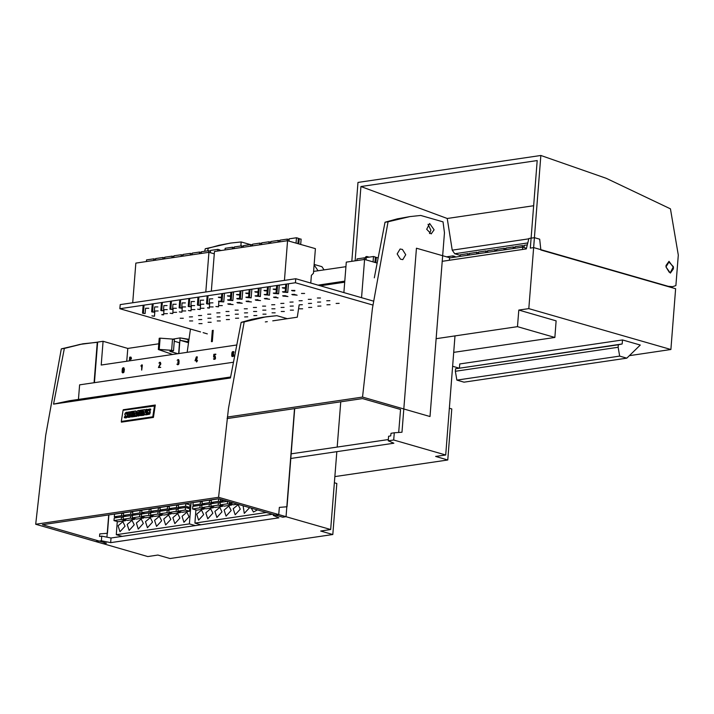 <?xml version="1.0" encoding="UTF-8"?>
<svg xmlns="http://www.w3.org/2000/svg" width="714" height="714" viewBox="0 0 714 714"><rect width="100%" height="100%" fill="white"/><g stroke="black" fill="none" stroke-linecap="round" stroke-linejoin="round"><path stroke-width="1.07" d="M123.897 367.79L124.182 371.53L122.915 372.869L122.094 372.172L122.246 369.022L122.612 368.058L123.522 367.683L123.968 368.263L123.442 372.378L122.264 372.556L122.049 371.084L122.612 368.058L123.799 367.888L123.808 371.423L122.549 372.762L123.808 372.485L124.388 369.468L123.897 367.79M122.835 372.387L123.147 368.397L122.46 372.28L123.576 371.325L123.415 368.031L122.478 369.102L122.335 371.958L122.853 372.413L123.576 371.325L123.718 368.478L123.201 368.022L122.478 369.102L122.335 371.958L122.835 372.387M159.133 363.185L160.007 362.284L160.525 363.372L158.713 367.121L160.364 367.237L158.428 367.523L160.222 363.721L159.954 362.65L158.919 363.06L159.74 362.284L160.427 362.623L160.471 363.738L158.722 366.951L160.846 363.845L160.418 362.4L160.757 364.176L158.713 367.121L160.739 367.344L158.428 367.523L160.222 363.721L159.954 362.65L159.133 363.185M160.364 367.237L158.428 367.523L160.364 367.237M196.314 356.884L196.921 356.795L196.653 360.195L197.162 360.481L196.627 360.552L196.52 361.9L196.368 360.597L194.993 360.793L196.314 356.884L197.296 356.902L196.653 360.195L197.537 360.588L196.636 362.043L196.368 360.597L194.993 360.793L196.35 360.757L194.993 360.793L196.314 356.884M196.395 360.231L196.636 357.187L195.279 360.392L196.395 360.231L196.636 357.187L195.279 360.392L196.395 360.231M196.573 358.017L195.69 360.338L196.573 358.017M196.52 361.9L196.627 360.552L196.52 361.9M197.162 360.481L196.627 360.552L197.162 360.481M232.041 354.153L233.433 353.519L233.291 356.081L232.175 356.527L231.738 355.286L232.041 352.421L233.407 351.583L233.451 352.207L232.523 352.038L232.041 354.153L233.433 353.519L233.291 356.081L231.916 356.25L231.916 352.957L232.532 351.645L234.067 352.109L232.523 352.038L232.041 354.153M232.023 355.179L232.345 356.152L232.978 356.027L233.246 353.796L232.371 354.064L232.023 355.179L232.345 356.152L232.978 356.027L233.246 353.796L232.068 354.813L232.666 356.215L232.443 354.92L233.246 353.796L232.023 355.179M233.549 353.439L233.665 356.188L232.282 356.572L233.665 356.188L233.549 353.439M233.612 351.609L233.826 352.314L233.612 351.609M233.291 351.94L232.487 353.537L233.291 351.94M215.2 356.027L215.28 358.865L213.834 359.267L213.459 358.758L214.53 358.785L215.012 357.178L214.718 356.277L214.334 357.143L213.575 357.089L213.798 354.305L215.851 354.162L214.396 354.742L214.298 356.027L214.022 354.635L213.879 356.491L214.825 355.92L215.253 357.518L214.593 359.124L213.62 359.106L214.762 358.473L215.012 357.178L214.718 356.277L214.334 357.143L213.575 357.089L213.798 354.305L215.824 354.528L214.022 354.635L213.879 356.491L214.825 355.92L215.253 357.518L214.905 358.758L213.888 359.285L214.968 359.231L215.503 358.321L215.2 356.027M214.869 356.402L213.575 357.089L214.869 356.402M215.45 354.421L214.022 354.635L215.45 354.421M178.705 359.704L179.053 363.087L178.705 364.292L177.661 364.8L176.867 364.176L178.17 363.962L177.804 361.9L178.562 360.927L178.223 359.954L177.17 360.338L178.018 359.588L178.661 359.856L178.223 361.989L179.053 363.087L177.947 364.8L176.867 364.176L178.17 363.962L177.804 361.9L178.562 360.927L178.223 359.954L177.17 360.338L178.33 359.597L178.812 360.882L178.339 364.185L177.572 364.693L178.678 362.98L178.223 361.989L179.107 361.4L178.705 359.704M141.675 364.943L142.381 365.006L141.711 370.147L141.711 365.372L141.399 366.389L140.953 365.961L142.006 364.899L141.604 370.004L141.711 365.372L140.953 365.961L141.675 364.943M141.604 370.004L142.006 364.899L141.604 370.004M129.68 357.152L130.965 357.08L131.456 358.205L131.126 359.124L129.743 359.713L129.653 360.829L129.743 359.713L131.126 359.124L131.456 358.205L130.965 357.08L129.68 357.152L129.395 360.865L129.68 357.152M129.912 357.482L129.769 359.347L131.197 358.249L130.832 357.428L129.912 357.482L129.769 359.347L131.197 358.249L130.832 357.428L129.912 357.482M94.409 382.704L97.613 342.095L103.093 341.283L101.227 365.024L236.45 345.076L101.227 365.024L103.093 341.283L97.613 342.095L94.409 382.704M158.767 343.818L127.761 348.387L103.093 341.283L127.761 348.387L126.753 361.257L127.761 348.387L158.767 343.818M121.326 421.474L122.799 421.903L121.326 421.474L152.778 416.833L154.492 405.632L123.04 410.273L121.326 421.474L153.448 417.03L152.778 416.833L154.492 405.632L155.143 405.909L123.04 410.273L121.326 421.474M144.808 414.78L146.575 414.834L144.808 414.78L143.951 411.505L143.425 414.986L142.648 415.102L143.452 409.827L144.719 409.64L145.531 412.87L146.049 409.443L146.834 409.327L146.022 414.602L144.808 414.78L143.951 411.505L143.425 414.986L143.978 415.218L143.202 415.334L142.648 415.102L143.452 409.827L145.272 409.872L145.718 411.648L144.719 409.64L145.531 412.87L146.049 409.443L147.379 409.559L146.575 414.834L144.808 414.78M144.326 412.933L143.978 415.218L142.648 415.102L143.978 415.218L144.326 412.933M150.467 410.148L148.887 410.604L150.359 411.782L149.726 414.138L146.754 414.415L146.914 413.344L148.807 412.87L147.423 411.782L147.887 409.452L150.716 409.176L150.565 410.193L149.021 409.8L148.333 410.371L149.815 411.55L149.931 412.46L149.172 413.906L147.307 414.647L149.726 414.138L150.359 411.782L148.887 410.604L150.467 410.148M128.02 413.46L126.44 413.906L128.065 415.619L126.44 413.906L128.02 413.46M127.931 416.44L126.083 417.967L124.316 417.726L124.477 416.655L126.36 416.182L124.986 415.093L125.441 412.763L127.717 412.246L128.27 412.487L128.118 413.504L126.574 413.111L125.896 413.674L127.36 414.861L127.485 415.78L126.726 417.217L124.316 417.726L124.477 416.655L126.36 416.182L124.986 415.093L124.789 414.075L125.441 412.763L126.646 412.21L127.717 412.246L127.565 413.272L128.118 413.504L128.27 412.487L127.717 412.246L127.565 413.272L125.896 413.674L127.36 414.861L127.485 415.78L126.726 417.217L124.316 417.726L126.083 417.967L127.931 416.44M142.532 415.432L139.114 415.619L139.917 410.345L142.738 409.934L143.139 411.13L141.408 411.389L141.274 412.246L140.854 411.157L140.676 412.335L142.738 412.344L142.604 413.219L141.095 413.433L140.953 414.352L140.542 413.201L140.355 414.432L142.131 414.174L141.979 415.2L139.114 415.619L139.917 410.345L142.738 409.934L143.291 410.166L143.139 411.13L140.854 411.157L140.676 412.335L142.184 412.112L142.604 413.219L140.542 413.201L140.355 414.432L142.684 414.406L142.532 415.432L139.114 415.619L142.532 415.432L142.684 414.406L142.131 414.174L141.979 415.2L142.532 415.432M134.75 416.583L133.42 416.458L134.223 411.193L135.633 410.978L136.106 414.138L137.615 410.684L138.971 410.488L138.168 415.762L137.097 415.914L137.65 412.317L135.963 416.137L136.517 416.369L135.838 416.476L135.285 416.235L134.741 412.746L134.196 416.342L133.42 416.458L134.223 411.193L136.187 411.21L136.49 413.254L135.633 410.978L136.106 414.138L137.615 410.684L139.525 410.72L138.712 415.994L137.097 415.914L137.65 412.317L135.963 416.137L135.285 416.235L136.517 416.369L137.302 414.584L136.517 416.369L135.285 416.235L134.741 412.746L134.196 416.342L134.75 416.583L133.42 416.458L134.75 416.583L135.044 414.656L134.75 416.583M133.295 416.797L129.877 416.985L130.68 411.71L133.5 411.291L133.357 412.255L131.617 412.513L131.438 413.692L133.5 413.709L133.375 414.575L131.858 414.798L131.724 415.709L131.305 414.566L131.117 415.798L132.893 415.539L132.742 416.557L129.877 416.985L130.68 411.71L133.5 411.291L133.911 412.496L132.17 412.746L132.045 413.602L131.617 412.513L131.438 413.692L132.956 413.468L133.375 414.575L131.305 414.566L131.117 415.798L133.447 415.771L133.295 416.797L129.877 416.985L133.295 416.797L133.447 415.771L132.893 415.539L132.742 416.557L133.295 416.797M129.484 417.36L127.806 417.288L128.609 412.014L129.743 411.853L130.287 412.085L129.484 417.36L127.806 417.288L128.609 412.014L129.743 411.853L128.931 417.119L129.484 417.36L130.287 412.085L129.743 411.853L128.931 417.119L127.806 417.288L129.484 417.36M150.172 408.935L150.011 409.961L150.565 410.193L150.716 409.176L150.172 408.935L150.011 409.961L148.333 410.371L149.815 411.55L149.172 413.906L146.754 414.415L146.914 413.344L148.807 412.87L147.423 411.782L147.887 409.452L150.172 408.935M132.822 414.343L131.305 414.566L133.375 414.575L132.956 413.468L132.822 414.343M142.595 410.898L140.854 411.157L143.139 411.13L143.291 410.166L142.738 409.934L142.595 410.898M142.05 412.978L140.542 413.201L142.604 413.219L142.184 412.112L142.05 412.978M138.168 415.762L137.097 415.914L138.712 415.994L139.525 410.72L138.971 410.488L138.168 415.762M133.357 412.255L131.617 412.513L133.911 412.496L133.5 411.291L133.357 412.255M230.426 377.983L241.136 322.362L251.828 319.354L262.69 317.275L251.828 319.354L241.136 322.362L244.161 321.916L228.516 408.408L218.564 497.256L35.7 524.237L103.164 543.666L106.457 543.175L42.358 524.719L218.636 498.711L42.358 524.719L106.457 543.175L103.164 543.666L35.7 524.237L45.651 435.388L61.297 348.887L45.651 435.388L35.7 524.237L218.564 497.256L286.028 516.686L294.543 408.578L286.028 516.686L282.744 517.177L218.636 498.711L282.744 517.177L286.028 516.686L218.564 497.256L228.516 408.408L244.161 321.916L241.136 322.362L230.426 377.983L53.505 404.079L69.535 400.706L53.505 404.079L64.322 348.441L61.297 348.887L83.02 343.782L61.297 348.887L64.322 348.441L53.505 404.079L230.426 377.983M153.394 417.387L155.286 405.025L123.281 409.747L123.959 410.139L123.281 409.747L123.201 410.255L123.281 409.747L155.286 405.025L153.394 417.387L121.398 422.108L121.478 421.519L121.398 422.108L153.394 417.387M78.478 399.385L79.62 384.891L233.201 362.23L79.62 384.891L78.478 399.385M97.247 342.149L79.897 344.398L64.322 348.441L83.02 343.782L97.595 342.247L94.043 382.758L97.247 342.149M108.68 514.928L106.93 537.214L108.68 514.928M276.818 315.659L265.885 316.811L244.161 321.916L262.69 317.275L276.818 315.659L287.358 318.694L276.818 315.659M336.803 483.485L334.375 482.789L336.803 483.485L332.786 534.536L170.039 558.544L157.892 555.046L147.834 556.527L95.881 541.569L101.361 540.757L110.67 542.64L278.906 517.82L273.257 515.401L278.746 514.589L279.308 507.368L287.001 506.788L294.73 408.551L287.001 506.788L279.308 507.368L278.746 514.589L330.698 529.556L320.64 531.038L332.786 534.536L170.039 558.544L157.892 555.046L147.834 556.527L95.881 541.569L101.361 540.757L110.67 542.64L111.027 538.044L101.727 536.16L99.532 536.482L99.737 533.858L107.43 533.278L108.876 514.901L107.43 533.278L99.737 533.858L99.532 536.482L101.727 536.16L101.361 540.757L101.727 536.16L111.027 538.044L110.67 542.64L278.906 517.82L273.257 515.401L278.746 514.589L330.698 529.556L320.64 531.038L332.786 534.536L336.803 483.485M272.498 514.223L111.027 538.044L272.498 514.223M340.757 401.768L337.186 447.071L340.757 401.768M336.829 451.659L330.698 529.556L336.829 451.659M273.328 514.464L273.257 515.401L273.328 514.464M180.062 337.892L172.761 339.177L180.062 337.892L188.987 339.346L188.112 339.471L187.925 341.783L179.883 340.203L178.83 353.573L179.883 340.203L188.514 342.693L179.883 340.203L180.062 337.892L188.112 339.471L187.925 341.783L179.883 340.203L180.062 337.892M172.726 354.474L158.312 349.53L171.619 350.333L173.484 350.869L169.825 351.413L177.848 353.716L169.825 351.413L173.484 350.869L174.368 339.641L173.484 350.869L171.619 350.333L172.502 339.096L174.368 339.641L172.502 339.096L171.619 350.333L159.231 349.387L160.114 338.159L172.502 339.096L160.114 338.159L159.231 349.387L158.312 349.53L159.195 338.293L160.114 338.159L159.195 338.293L158.312 349.53L172.726 354.474M188.657 341.676L187.925 341.783L188.657 341.676M179.5 342.711L178.643 353.6L179.5 342.711L174.243 341.194L179.5 342.711M171.583 354.144L171.547 354.644L171.583 354.144M212.361 341.551L211.442 341.685L212.326 330.457L211.442 341.685L212.361 341.551L213.245 330.323L212.326 330.457L213.245 330.323L212.361 341.551M116.275 534.67L117.31 521.515L116.275 534.67L189.424 523.88L191.084 502.772L189.424 523.88L116.275 534.67L122.255 536.392L116.275 534.67M189.817 507.422L190.013 504.869L185.81 503.656L178.491 504.736L178.295 507.288L185.604 506.208L185.81 503.656L178.491 504.736L178.295 507.288L181.186 508.127L178.295 507.288L185.604 506.208L189.817 507.422L190.013 504.869L185.81 503.656L185.604 506.208L189.817 507.422L186.818 507.859L189.817 507.422M177.67 509.216L178.152 509.144L177.67 509.216M168.531 510.564L169.004 510.492L168.531 510.564M159.392 511.911L159.865 511.84L159.392 511.911M150.243 513.259L150.716 513.188L150.243 513.259M141.104 514.607L141.577 514.535L141.104 514.607M131.956 515.954L132.429 515.883L131.956 515.954M122.817 517.302L123.29 517.231L122.817 517.302M125.075 526.182L119.97 531.76L118.042 525.745L122.87 521.675L125.075 526.182L119.97 531.76L118.042 525.745L122.87 521.675L125.075 526.182M125.512 520.693L125.575 519.917L125.512 520.693L118.194 521.773L125.512 520.693L121.309 519.48L121.505 516.927L114.195 518.007L113.99 520.56L118.194 521.773L113.99 520.56L121.309 519.48L125.512 520.693M134.223 524.835L129.109 530.413L127.181 524.397L132.019 520.327L134.223 524.835L129.109 530.413L127.181 524.397L132.019 520.327L134.223 524.835M134.651 519.346L134.714 518.56L134.651 519.346L127.342 520.426L134.651 519.346L130.448 518.132L130.653 515.579L132.42 516.088L130.653 515.579L123.335 516.659L123.129 519.212L130.448 518.132L130.653 515.579L123.335 516.659L123.129 519.212L127.342 520.426L123.129 519.212L130.448 518.132L134.651 519.346M143.362 523.478L138.257 529.065L136.329 523.05L141.158 518.98L143.362 523.478L138.257 529.065L136.329 523.05L141.158 518.98L143.362 523.478M143.8 517.998L143.853 517.213L143.8 517.998L136.481 519.069L143.8 517.998L139.587 516.784L139.792 514.232L141.559 514.74L139.792 514.232L132.474 515.312L132.277 517.864L136.481 519.069L132.277 517.864L139.587 516.784L139.792 514.232L132.474 515.312L132.277 517.864L139.587 516.784L143.8 517.998M152.51 522.13L147.396 527.708L145.469 521.702L150.306 517.632L152.51 522.13L147.396 527.708L145.469 521.702L150.306 517.632L152.51 522.13M152.939 516.641L153.001 515.865L152.939 516.641L145.629 517.721L152.939 516.641L148.735 515.437L148.931 512.884L141.622 513.964L141.417 516.517L148.735 515.437L148.931 512.884L150.699 513.393L148.931 512.884L141.622 513.964L141.417 516.517L145.629 517.721L141.417 516.517L148.735 515.437L152.939 516.641M161.65 520.783L156.544 526.361L154.617 520.345L159.445 516.284L161.65 520.783L156.544 526.361L154.617 520.345L159.445 516.284L161.65 520.783M162.087 515.294L162.14 514.517L162.087 515.294L154.768 516.374L162.087 515.294L157.874 514.089L158.08 511.536L150.761 512.607L150.565 515.16L157.874 514.089L158.08 511.536L159.847 512.045L158.08 511.536L150.761 512.607L150.565 515.16L154.768 516.374L150.565 515.16L157.874 514.089L162.087 515.294M170.798 519.435L165.684 525.013L163.756 518.998L168.584 514.937L170.798 519.435L165.684 525.013L163.756 518.998L168.584 514.937L170.798 519.435M171.226 513.946L171.289 513.17L171.226 513.946L163.908 515.026L171.226 513.946L167.022 512.732L167.219 510.18L168.986 510.689L167.219 510.18L159.909 511.26L159.704 513.812L167.022 512.732L167.219 510.18L159.909 511.26L159.704 513.812L163.908 515.026L159.704 513.812L167.022 512.732L171.226 513.946M179.937 518.087L174.832 523.665L172.895 517.65L177.732 513.589L179.937 518.087L174.832 523.665L172.895 517.65L177.732 513.589L179.937 518.087M180.365 512.598L180.428 511.822L180.365 512.598L173.056 513.678L180.365 512.598L176.162 511.385L176.367 508.832L178.134 509.341L176.367 508.832L169.048 509.912L168.852 512.465L176.162 511.385L180.365 512.598M189.076 516.74L183.971 522.318L182.043 516.302L186.872 512.233L189.076 516.74L183.971 522.318L182.043 516.302L186.872 512.233L189.076 516.74M189.513 511.251L189.71 508.698L185.506 507.484L178.197 508.564L177.991 511.117L182.195 512.331L189.513 511.251L189.71 508.698L185.506 507.484L178.197 508.564L177.991 511.117L185.31 510.037L189.513 511.251L182.195 512.331L177.991 511.117L185.31 510.037L185.506 507.484L185.31 510.037L189.513 511.251M195.404 525.602L189.424 523.88L195.404 525.602M176.67 505.003L169.352 506.083L169.147 508.636L176.465 507.556L176.67 505.003L178.438 505.512L176.67 505.003L169.352 506.083L169.147 508.636L172.047 509.475L169.147 508.636L176.465 507.556L179.366 508.395L176.465 507.556L176.67 505.003M121.505 516.927L123.272 517.436L121.505 516.927L114.195 518.007L113.99 520.56L121.309 519.48L121.505 516.927M121.808 513.098L114.49 514.178L114.294 516.731L117.185 517.561L114.294 516.731L121.603 515.651L124.504 516.49L121.603 515.651L121.808 513.098L123.576 513.607L121.808 513.098L114.49 514.178L114.294 516.731L121.603 515.651L121.808 513.098M141.72 512.688L144.621 513.518L141.72 512.688L149.039 511.608L151.93 512.438L149.039 511.608L149.235 509.055L141.925 510.135L141.72 512.688L149.039 511.608L149.235 509.055L151.002 509.564L149.235 509.055L141.925 510.135L141.72 512.688M168.852 512.465L173.056 513.678L168.852 512.465L176.162 511.385L176.367 508.832L169.048 509.912L168.852 512.465M160.007 509.983L162.908 510.822L160.007 509.983L167.326 508.904L167.522 506.351L160.213 507.431L160.007 509.983L167.326 508.904L170.218 509.742L167.326 508.904L167.522 506.351L169.289 506.869L167.522 506.351L160.213 507.431L160.007 509.983M140.096 510.403L132.777 511.483L132.581 514.035L135.473 514.865L132.581 514.035L139.89 512.955L142.791 513.785L139.89 512.955L140.096 510.403L141.863 510.912L140.096 510.403L132.777 511.483L132.581 514.035L139.89 512.955L140.096 510.403M150.868 511.331L153.76 512.17L150.868 511.331L158.178 510.26L161.078 511.09L158.178 510.26L158.383 507.708L160.15 508.216L158.383 507.708L151.065 508.787L150.868 511.331L158.178 510.26L158.383 507.708L151.065 508.787L150.868 511.331M130.948 511.751L132.715 512.259L130.948 511.751L123.638 512.831L123.433 515.383L130.751 514.303L130.948 511.751L123.638 512.831L123.433 515.383L126.333 516.213L123.433 515.383L130.751 514.303L133.643 515.133L130.751 514.303L130.948 511.751M194.904 523.067L195.939 509.912L194.904 523.067L266.518 512.5L194.904 523.067L200.884 524.79L194.904 523.067M219.733 503.004L220.207 502.942L219.733 503.004M210.585 504.361L211.067 504.289L210.585 504.361M201.446 505.708L201.919 505.637L201.446 505.708M203.713 514.58L198.599 520.158L196.671 514.142L201.5 510.082L203.713 514.58L198.599 520.158L196.671 514.142L201.5 510.082L203.713 514.58M204.142 509.091L204.204 508.314L204.142 509.091L196.823 510.171L204.142 509.091L199.938 507.877L200.134 505.325L192.825 506.404L192.619 508.957L196.823 510.171L192.619 508.957L199.938 507.877L204.142 509.091M212.852 513.232L207.747 518.81L205.81 512.795L210.648 508.734L212.852 513.232L207.747 518.81L205.81 512.795L210.648 508.734L212.852 513.232M213.281 507.743L213.343 506.967L213.281 507.743L205.971 508.823L213.281 507.743L209.077 506.529L209.282 503.977L211.049 504.486L209.282 503.977L201.964 505.057L201.767 507.609L209.077 506.529L209.282 503.977L201.964 505.057L201.767 507.609L205.971 508.823L201.767 507.609L209.077 506.529L213.281 507.743M221.992 511.884L216.886 517.463L214.959 511.447L219.787 507.377L221.992 511.884L216.886 517.463L214.959 511.447L219.787 507.377L221.992 511.884M222.429 506.396L222.491 505.619L222.429 506.396L215.11 507.476L222.429 506.396L218.225 505.182L218.422 502.629L220.189 503.138L218.422 502.629L211.112 503.709L210.907 506.262L215.11 507.476L210.907 506.262L218.225 505.182L218.422 502.629L211.112 503.709L210.907 506.262L218.225 505.182L222.429 506.396M231.14 510.537L226.035 516.115L224.098 510.099L228.935 506.03L231.14 510.537L226.035 516.115L224.098 510.099L228.935 506.03L231.14 510.537M231.568 505.048L231.631 504.262L231.568 505.048L224.258 506.128L231.568 505.048L227.364 503.834L227.57 501.282L227.364 503.834L231.568 505.048M240.279 509.18L235.174 514.767L233.246 508.752L238.074 504.682L240.279 509.18L235.174 514.767L233.246 508.752L238.074 504.682L240.279 509.18M233.398 504.771L237.557 504.164L233.398 504.771L229.194 503.566L233.353 502.951L229.194 503.566L233.398 504.771M249.427 507.832L244.313 513.411L243.081 505.753L244.313 513.411L249.427 507.832M257.459 509.894L253.461 512.063L251.23 508.1L253.461 512.063L257.459 509.894M227.561 501.282L220.251 502.361L220.055 504.914L227.364 503.834L220.055 504.914L224.258 506.128L220.055 504.914L220.251 502.361L227.561 501.282M200.134 505.325L201.901 505.833L200.134 505.325L192.825 506.404L192.619 508.957L199.938 507.877L200.134 505.325M229.337 501.79L229.194 503.566L229.337 501.79M200.438 501.496L193.128 502.576L192.923 505.128L195.823 505.967L192.923 505.128L200.241 504.048L203.133 504.887L200.241 504.048L200.438 501.496L202.205 502.004L200.438 501.496L193.128 502.576L192.923 505.128L200.241 504.048L200.438 501.496M220.349 501.085L223.25 501.915L220.349 501.085L224.669 500.452L220.349 501.085L220.501 499.247L220.349 501.085M218.725 498.8L211.406 499.88L211.21 502.433L214.102 503.272L211.21 502.433L218.52 501.353L221.42 502.192L218.52 501.353L218.725 498.8L220.492 499.309L218.725 498.8L211.406 499.88L211.21 502.433L218.52 501.353L218.725 498.8M209.586 500.148L211.353 500.657L209.586 500.148L202.267 501.228L202.062 503.781L209.38 502.701L209.586 500.148L202.267 501.228L202.062 503.781L204.963 504.619L202.062 503.781L209.38 502.701L212.281 503.54L209.38 502.701L209.586 500.148M146.834 409.327L146.022 414.602L146.575 414.834L147.379 409.559L146.834 409.327M672.195 286.725L672.115 287.742M540.882 155.456L533.635 247.597L668.197 286.35L672.57 286.671L675.899 285.555L678.3 255.068L670.464 208.89L606.24 178.313L540.882 155.456L358.017 182.427L351.806 261.324M355.099 260.833L360.945 186.541L447.25 218.502L452.221 250.132L454.711 253.738L460.218 255.326M533.635 247.597L530.341 248.079L537.231 160.534L360.945 186.541M669.295 272.311L670.464 272.4L673.382 266.67L668.938 262.02L665.948 266.938L669.295 272.311M533.67 205.748L447.25 218.502M517.463 326.673L554.84 337.436L556.152 320.845L518.775 310.081L517.463 326.673L436.093 338.677M554.84 337.436L453.747 352.332M629.409 355.626L670.865 349.503L675.649 288.759L540.9 249.954L539.704 239.163L534.411 237.637L528.833 308.6L518.775 310.081M452.649 366.3L458.87 368.094M626.803 358.16L640.253 345.067L622.501 339.953L622.18 343.969L618.297 344.746L618.101 347.299L619.627 356.099L626.803 358.16L464.046 382.168L456.88 380.107L455.345 371.307L455.55 368.754L622.18 343.969M618.297 344.746L455.55 368.754M618.101 347.299L455.345 371.307M619.627 356.099L456.88 380.107M670.865 349.503L528.833 308.6M459.432 367.978L459.745 363.962L622.501 339.953M442.18 261.342L526.298 248.927L528.931 238.449L534.411 237.637M666.073 265.376L665.948 266.911L670.392 273.096L673.329 269.035L673.454 267.509L669 261.324L666.064 265.385M454.782 256.808L456.639 256.915M446.42 256.817L452.944 255.853L452.819 257.477M452.944 255.853L454.818 256.388L454.756 257.192M522.514 249.489L522.702 247.169L449.552 257.959L449.365 260.28M522.702 247.169L526.468 248.258M487.626 251.506L485.859 250.998L478.55 252.078L478.425 253.702M527.316 244.884L524.263 245.33L524.085 247.571M469.276 255.05L469.401 253.425L476.72 252.345L478.487 252.854M476.72 252.345L476.595 253.97M487.564 252.354L487.689 250.73L495.007 249.65L496.774 250.159M495.007 249.65L494.882 251.274M467.447 255.317L467.581 253.693L460.262 254.773L460.137 256.397M496.703 251.007L496.837 249.382L504.146 248.302L505.914 248.811M504.146 248.302L504.022 249.927M514.99 248.311L515.124 246.678L522.434 245.607L522.309 247.231M522.434 245.607L524.201 246.116M505.851 249.659L505.976 248.035L513.295 246.955L515.062 247.463M513.295 246.955L513.161 248.579M467.581 253.693L469.348 254.202M485.859 250.998L485.734 252.622M120.211 304.601L295.766 278.71L373.511 301.103L295.766 278.71L295.444 282.789L372.904 305.101L295.444 282.789L119.89 308.689L295.444 282.789L295.766 278.71L120.211 304.601L119.89 308.689L200.554 331.921L119.89 308.689L120.211 304.601M207.355 333.884L203.124 332.662L207.355 333.884M336.071 303.414L339.186 303.37L336.071 303.414M317.382 298.033L320.497 297.988L317.382 298.033M292.151 290.768L294.846 290.428L291.607 290.428L294.802 290.946L292.151 290.768M317.587 302.076L320.693 302.031L317.587 302.076M292.356 294.802L294.534 294.338L291.803 294.471L294.989 294.989L292.356 294.802M273.667 289.42L276.354 289.09L273.114 289.09L276.318 289.598L273.667 289.42M317.784 306.11L320.898 306.065L317.784 306.11M299.095 300.728L302.209 300.683L299.095 300.728M273.864 293.463L276.05 292.999L273.319 293.133L276.497 293.641L273.864 293.463M299.3 304.771L302.406 304.726L299.3 304.771M274.069 297.506L273.516 297.167L276.247 297.033L273.516 297.167L276.702 297.684L274.069 297.506M255.38 292.124L258.066 291.785L254.827 291.785L258.031 292.303L255.38 292.124M299.496 308.814L302.611 308.769L299.496 308.814M280.807 303.423L283.922 303.379L280.807 303.423M255.585 296.158L257.763 295.694L255.032 295.828L258.209 296.346L255.585 296.158M281.013 307.466L284.118 307.422L281.013 307.466M255.782 300.201L257.968 299.737L255.228 299.871L258.414 300.38L255.782 300.201M237.093 294.82L239.788 294.48L236.539 294.489L239.743 294.998L237.093 294.82M281.218 311.509L284.324 311.465L281.218 311.509M262.529 306.127L265.635 306.083L262.529 306.127M237.298 298.863L236.745 298.523L239.476 298.39L236.745 298.523L239.922 299.041L237.298 298.863M262.725 310.162L265.84 310.117L262.725 310.162M237.494 302.897L239.681 302.433L236.95 302.566L240.127 303.084L237.494 302.897M218.805 297.515L221.501 297.176L218.261 297.185L221.456 297.693L218.805 297.515M262.93 314.205L266.036 314.16L262.93 314.205M244.242 308.823L247.347 308.778L244.242 308.823M219.011 301.558L218.457 301.219L221.188 301.085L218.457 301.219L221.635 301.736L219.011 301.558M244.438 312.866L247.553 312.821L244.438 312.866M219.207 305.592L222.322 305.547L219.207 305.592M200.518 300.21L203.633 300.166L200.518 300.21M244.643 316.9L247.749 316.855L244.643 316.9M225.954 311.518L229.06 311.474L225.954 311.518M200.723 304.253L203.829 304.209L200.723 304.253M226.151 315.561L229.265 315.517L226.151 315.561M200.92 308.296L204.034 308.252L200.92 308.296M182.231 302.914L185.345 302.87L182.231 302.914M226.356 319.604L229.462 319.56L226.356 319.604M207.667 314.214L210.773 314.169L207.667 314.214M182.436 306.949L185.542 306.904L182.436 306.949M207.863 318.257L210.978 318.212L207.863 318.257M182.641 310.992L185.747 310.947L182.641 310.992M163.943 305.61L167.058 305.565L163.943 305.61M208.069 322.3L211.174 322.255L208.069 322.3M189.38 316.918L192.485 316.873L189.38 316.918M164.149 309.653L167.263 309.608L164.149 309.653M189.585 320.952L192.691 320.907L189.585 320.952M164.354 313.687L167.46 313.642L164.354 313.687M145.665 308.305L148.771 308.261L145.665 308.305M155.009 311.001L158.115 310.956L155.009 311.001M180.24 318.266L183.346 318.221L180.24 318.266M198.929 323.647L202.035 323.603L198.929 323.647M154.804 306.958L157.91 306.913L154.804 306.958M173.493 312.339L176.608 312.295L173.493 312.339M198.724 319.604L201.83 319.56L198.724 319.604M173.288 308.296L176.403 308.252L173.288 308.296M198.519 315.57L201.634 315.526L198.519 315.57M217.208 320.952L220.323 320.907L217.208 320.952M173.091 304.262L176.197 304.218L173.091 304.262M191.78 309.644L194.886 309.599L191.78 309.644M217.011 316.909L220.117 316.864L217.011 316.909M191.575 305.601L194.69 305.556L191.575 305.601M216.806 312.866L219.921 312.821L216.806 312.866M235.495 318.248L238.61 318.203L235.495 318.248M191.379 301.558L194.485 301.513L191.379 301.558M210.068 306.949L213.174 306.904L210.068 306.949M235.299 314.214L238.405 314.169L235.299 314.214M209.862 302.906L212.977 302.861L209.862 302.906M235.093 310.171L238.208 310.126L235.093 310.171M253.782 315.552L256.897 315.508L253.782 315.552M209.666 298.863L212.772 298.818L209.666 298.863M228.355 304.244L230.533 303.78L227.802 303.914L230.979 304.432L228.355 304.244M253.586 311.518L256.692 311.474L253.586 311.518M228.15 300.21L227.605 299.871L230.336 299.737L227.605 299.871L230.783 300.389L228.15 300.21M253.381 307.475L256.496 307.431L253.381 307.475M272.07 312.857L275.185 312.812L272.07 312.857M227.953 296.167L230.64 295.828L227.4 295.837L230.604 296.346L227.953 296.167M246.642 301.549L248.82 301.085L246.089 301.219L249.266 301.727L246.642 301.549M271.873 308.814L274.979 308.769L271.873 308.814M246.437 297.506L248.624 297.042L245.884 297.176L249.07 297.693L246.437 297.506M271.668 304.78L274.774 304.735L271.668 304.78M290.357 310.162L293.472 310.117L290.357 310.162M246.241 293.472L248.927 293.133L245.687 293.133L248.883 293.65L246.241 293.472M264.93 298.854L267.107 298.381L264.376 298.523L267.554 299.032L264.93 298.854M290.152 306.119L293.267 306.074L290.152 306.119M264.724 294.811L266.902 294.346L264.171 294.48L267.357 294.989L264.724 294.811M289.955 302.076L293.061 302.031L289.955 302.076M308.644 307.457L311.75 307.413L308.644 307.457M264.519 290.768L267.214 290.437L263.975 290.437L267.17 290.946L264.519 290.768M283.208 296.158L282.664 295.819L285.395 295.685L282.664 295.819L285.841 296.337L283.208 296.158M308.439 303.423L311.554 303.379L308.439 303.423M283.012 292.115L285.189 291.642L282.458 291.785L285.645 292.294L283.012 292.115M308.243 299.38L311.349 299.336L308.243 299.38M326.932 304.762L330.038 304.717L326.932 304.762M282.806 288.072L285.502 287.733L282.262 287.742L285.457 288.251L282.806 288.072M301.495 293.454L304.61 293.409L301.495 293.454M326.726 300.728L329.841 300.683L326.726 300.728M314.187 264.483L321.907 266.715L324.094 269.892M314.142 265.01L318.105 270.776M366.907 257.486L366.817 256.504L365.907 256.638L364.925 258.04M369.102 257.165L366.817 256.504M376.965 263.002L364.595 259.432L346.308 262.136L343.907 292.579M365.987 259.834L366.157 257.593L373.476 256.522L373.056 261.868M373.476 256.522L375.341 257.058L374.921 262.413M364.595 259.432L361.587 297.667M364.202 259.494L364.336 257.87L357.018 258.95L356.893 260.574M375.314 257.468L377.92 257.799M376.278 257.326L375.859 262.681M364.336 257.87L366.103 258.379M205.828 291.972L208.952 252.274L135.803 263.064L132.679 302.763M208.952 252.274L214.254 253.809M173.886 256.612L172.119 256.103L164.8 257.183L164.675 258.807M172.743 313.544L170.146 313.187L172.743 313.544L173.163 308.261M171.083 313.419L171.967 313.41L171.083 313.419M217.699 250.989L217.832 249.364L210.514 250.444L210.344 252.676M181.892 312.188L179.294 311.839L181.892 312.188L182.302 306.913M142.514 313.196L145.112 313.544L142.514 313.196L143.139 305.262M143.434 313.062L144.058 305.128M143.452 313.428L144.335 313.41L143.452 313.428M155.527 260.155L155.661 258.53L162.97 257.451L164.738 257.959M162.97 257.451L162.846 259.084M152.796 316.115L153.688 316.106L152.796 316.115M151.859 315.891L154.456 316.24L151.859 315.891M198.296 304.967L199.974 305.449L197.376 305.101L198.296 304.967L198.92 297.033M199.974 305.449L200.393 300.175M161.739 310.724L162.622 310.715L161.739 310.724M160.802 310.501L163.399 310.849L160.802 310.501L161.426 302.558M161.721 310.367L162.346 302.424M207.64 307.663L209.318 308.145L207.64 307.663M207.658 308.02L208.542 308.011L207.658 308.02M218.466 306.797L215.869 306.449L218.466 306.797L218.877 301.513M207.435 303.62L209.113 304.102L206.524 303.753L207.435 303.62L208.06 295.685M207.453 303.986L208.345 303.968L207.453 303.986M145.112 313.544L145.531 308.269M170.86 309.019L172.547 309.501L169.95 309.153L170.86 309.019L171.485 301.076M170.878 309.376L171.771 309.367L170.878 309.376M180.008 307.663L181.686 308.153L179.089 307.805L180.008 307.663L180.633 299.728M181.686 308.153L182.106 302.87M189.371 310.724L190.254 310.706L189.371 310.724M191.031 310.84L188.434 310.492L191.031 310.84L191.45 305.565M173.814 257.459L173.939 255.835L181.258 254.755L183.025 255.264M181.258 254.755L181.133 256.38M180.026 308.029L180.91 308.02L180.026 308.029M179.089 307.805L179.714 299.862M153.697 260.431L153.831 258.807L146.513 259.878L146.388 261.511M200.179 309.492L197.582 309.144L200.179 309.492L200.589 304.209M198.51 309.376L199.402 309.358L198.51 309.376M182.963 256.112L183.087 254.487L190.397 253.408L192.164 253.916M190.397 253.408L190.272 255.032M209.113 304.102L209.532 298.827M188.237 306.449L190.834 306.806L188.237 306.449L188.862 298.514M189.165 306.681L190.058 306.672L189.165 306.681M190.834 306.806L191.245 301.522M172.547 309.501L172.958 304.218M201.241 253.416L201.375 251.792L208.684 250.712L208.559 252.337M208.684 250.712L210.452 251.221M161.917 314.401L163.604 314.892L161.917 314.401M161.935 314.767L162.828 314.758L161.935 314.767M154.456 316.24L154.876 310.956M189.148 306.315L189.772 298.381M216.797 306.672L217.69 306.663L216.797 306.672M180.223 312.072L181.115 312.054L180.223 312.072M163.604 314.892L164.015 309.608M152.573 311.715L154.26 312.197L151.663 311.848L152.573 311.715L153.198 303.771M152.591 312.08L153.483 312.063L152.591 312.08M198.313 305.333L199.197 305.324L198.313 305.333M197.376 305.101L198.001 297.167M219.671 250.311L221.518 250.427M192.102 254.764L192.227 253.14L199.545 252.06L201.312 252.569M199.545 252.06L199.42 253.684M209.318 308.145L209.737 302.861M163.399 310.849L163.818 305.565M153.831 258.807L155.598 259.316M217.832 249.364L219.698 249.9L219.635 250.703M172.119 256.103L171.985 257.727M154.26 312.197L154.67 306.913M151.663 311.848L152.287 303.914M169.95 309.153L170.575 301.21M206.524 303.753L207.149 295.819M284.458 280.379L287.581 240.68L214.432 251.471L211.308 291.169M287.581 240.68L315.427 248.695L313.491 273.328L311.42 275.345L310.813 283.047M252.515 245.018L250.748 244.509L243.429 245.589L243.304 247.214M248.784 301.594L251.382 301.942L248.784 301.594M249.713 301.817L250.605 301.808L249.713 301.817M296.042 243.117L296.462 237.762L289.152 238.842L288.974 241.082M260.521 300.594L257.924 300.246L260.521 300.594M221.153 301.594L223.75 301.951L221.153 301.594L221.777 293.659M222.063 301.46L222.688 293.525M222.081 301.826L222.973 301.817L222.081 301.826M234.156 248.561L234.29 246.937L241.6 245.857L243.367 246.366M241.6 245.857L241.475 247.481M231.425 304.521L232.318 304.503L231.425 304.521M230.497 304.289L233.094 304.637L230.497 304.289M276.925 293.374L278.603 293.856L276.006 293.508L276.925 293.374L277.55 285.43M278.603 293.856L279.29 285.172M240.368 299.13L241.261 299.112L240.368 299.13M239.44 298.898L242.037 299.246L239.44 298.898L240.065 290.964M240.35 298.764L240.975 290.83M286.269 296.06L287.947 296.542L286.269 296.06M286.287 296.426L287.171 296.408L286.287 296.426M295.409 294.712L297.095 295.194L295.409 294.712M286.064 292.017L287.751 292.508L285.154 292.16L286.064 292.017L286.689 284.083M286.082 292.383L286.974 292.374L286.082 292.383M223.75 301.951L224.428 293.267M249.489 297.417L251.176 297.899L248.579 297.551L249.489 297.417L250.114 289.482M249.516 297.783L250.4 297.765L249.516 297.783M258.638 296.069L260.315 296.551L257.718 296.203L258.638 296.069L259.262 288.126M260.315 296.551L261.003 287.876M268 299.121L268.892 299.112L268 299.121M267.072 298.889L269.66 299.246L267.072 298.889M252.444 245.857L252.577 244.233L259.887 243.162L261.654 243.67M259.887 243.162L259.762 244.786M258.655 296.435L259.548 296.417L258.655 296.435M257.718 296.203L258.343 288.26M232.336 248.829L232.461 247.205L225.142 248.285L225.017 249.909M277.889 298.033L276.211 297.542L277.889 298.033M277.139 297.774L278.032 297.765L277.139 297.774M261.592 244.509L261.717 242.885L269.035 241.805L270.802 242.314M269.035 241.805L268.901 243.429M287.751 292.508L288.429 283.824M266.866 294.855L269.464 295.203L266.866 294.855L267.491 286.912M267.795 295.078L268.687 295.069L267.795 295.078M269.464 295.203L270.142 286.519M251.176 297.899L251.855 289.224M279.879 241.814L280.004 240.19L287.323 239.11L287.189 240.734M287.323 239.11L289.09 239.618M240.556 302.807L242.233 303.289L240.556 302.807M240.573 303.164L241.457 303.155L240.573 303.164M267.777 294.721L268.402 286.778M295.426 295.078L296.319 295.06L295.426 295.078M258.861 300.469L259.744 300.46L258.861 300.469M231.211 300.112L232.889 300.594L230.292 300.246L231.211 300.112L231.836 292.178M231.229 300.478L232.112 300.46L231.229 300.478M276.943 293.731L277.826 293.722L276.943 293.731M276.006 293.508L276.63 285.564M298.3 238.708L301.138 239.11L300.71 244.465M299.264 238.565L298.845 243.92M270.731 243.162L270.865 241.537L278.174 240.457L279.942 240.966M278.174 240.457L278.049 242.082M242.037 299.246L242.715 290.571M232.461 247.205L234.228 247.713M296.462 237.762L298.327 238.297L297.908 243.652M250.748 244.509L250.623 246.134M232.889 300.594L233.576 291.919M230.292 300.246L230.917 292.312M248.579 297.551L249.204 289.616M285.154 292.16L285.778 284.217M374.359 277.817L385.069 222.197L397.305 218.841L409.818 216.645L388.095 221.751L372.449 308.243L362.498 397.091L227.284 417.038M344.728 282.182L320.336 285.787M240.859 245.964L241.18 241.984L230.943 243.028L219.118 245.25L208.256 248.276L207.694 250.855M208.256 248.276L205.23 248.722L204.677 251.301M190.504 329.029L187.193 352.341M388.095 221.751L385.069 222.197M272.793 320.845L297.327 317.221L299.211 304.86M267.304 321.657L265.331 321.943M241.18 241.984L250.212 244.581M362.498 397.091L429.962 416.521L444.429 232.755L443.073 221.92L420.751 215.494L409.818 216.645M398.698 432.461L400.509 409.47L362.569 398.546L227.07 418.538M429.453 233.603L430.854 230.274L428.079 224.321M434.148 229.792L429.649 223.527L426.731 229.256L431.176 233.906L434.148 229.792M345.951 266.67L313.633 271.436M230.158 243.144L205.23 248.722M455.041 335.883L445.67 454.979L435.611 456.46L447.758 459.959L451.775 408.917L449.347 408.212M388.327 439.521L291.169 453.854M394.28 432.8L390.986 433.282L390.781 435.906L388.586 436.227L388.229 440.824L393.717 440.011L394.28 432.8L401.973 432.211L416.458 248.186L450.106 257.879M447.758 459.959L334.866 476.613M445.67 454.979L393.717 440.011M290.803 458.45L393.878 443.251L388.229 440.824M400.492 259.182L402.767 259.593L405.713 254.737L402.401 249.427L400.135 249.025L397.18 253.881L400.492 259.182M668.197 286.35L667.59 286.439M527.798 242.956L454.711 253.738M528.833 238.833L452.221 250.132M230.604 376.947L69.535 400.706L230.604 376.947M672.57 286.671L669.794 287.073M344.808 281.164L318.016 285.118"/></g></svg>
